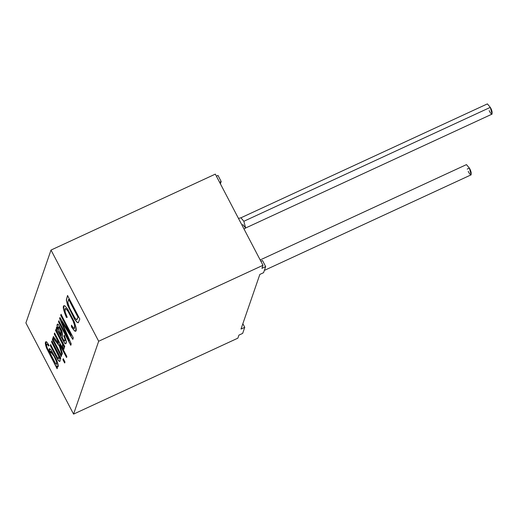 <?xml version="1.0" encoding="UTF-8"?>
<svg xmlns="http://www.w3.org/2000/svg" width="518" height="518" viewBox="0 0 518 518"><rect width="100%" height="100%" fill="white"/><g stroke="black" fill="none" stroke-linecap="round" stroke-linejoin="round"><path stroke-width="0.78" d="M51.01 250.064L215.32 174.126L262.982 265.3L261.94 268.337L262.982 265.3L215.32 174.126L51.01 250.064L98.679 341.245L262.982 265.3L98.679 341.245L51.01 250.064L25.9 322.934L51.01 250.064M216.394 176.178L218.007 175.434L216.394 176.178M238.921 335.127L237.872 338.163L73.569 414.109L25.9 322.934L73.569 414.109L98.679 341.245L73.569 414.109L237.872 338.163L238.921 335.127L242.651 333.404L244.749 327.331L241.012 329.059L259.848 274.411L241.012 329.059L244.749 327.331L242.851 323.711L244.749 327.331L242.651 333.404L238.921 335.127M57.381 367.851L57.084 368.712L46.536 348.09C44.865 343.363 44.93 341.31 46.73 341.932L49.106 345.467L48.588 346.03L47.462 344.418C46.219 344.14 46.316 345.72 47.753 349.164L49.657 352.926C48.504 348.62 48.951 347.597 50.997 349.851L56.656 360.088L58.016 364.122C58.631 367.081 58.055 367.625 56.287 365.753L57.381 367.851L56.287 365.753L57.906 366.893L58.016 364.122L56.656 360.088L50.997 349.851L49.359 348.724L49.657 352.926L47.753 349.164C46.316 345.72 46.219 344.14 47.462 344.418L48.588 346.03L49.106 345.467L46.73 341.932L45.856 341.666L46.536 348.09L57.084 368.712L57.381 367.851M59.447 361.435C60.464 361.447 60.386 359.783 59.214 356.436L60.483 358.857L60.781 357.996L51.871 340.954L51.541 341.906L58.579 356.119L58.832 358.365L58.327 358.508L57.459 357.517L50.609 344.606L57.459 357.517L58.327 358.508L58.832 358.365L58.579 356.119L51.541 341.906L51.871 340.954L60.781 357.996L60.483 358.857L59.214 356.436C60.386 359.783 60.464 361.447 59.447 361.435L58.463 360.625L55.756 356.034L50.278 345.558L50.609 344.606L50.278 345.558L57.239 358.78L58.463 360.625L59.764 361.422M61.279 356.539L52.37 339.497L52.7 338.545L61.61 355.588L61.279 356.539L61.61 355.588L52.7 338.545L52.37 339.497L52.823 338.487L52.37 339.497L61.279 356.539M64.646 362.982L62.924 359.686L63.254 358.734L64.977 362.03L64.646 362.982L64.977 362.03L63.254 358.734L62.924 359.686L63.377 358.676L62.924 359.686L64.646 362.982M57.783 340.753L54.26 334.019L54.591 333.061L66.867 356.552L66.537 357.504L59.557 344.146L62.38 353.354L61.953 354.597L59.382 346.069L52.965 337.775L53.373 336.59L58.566 343.363L57.783 340.753L58.566 343.363L53.373 336.59L52.965 337.775L59.382 346.069L61.953 354.597L62.38 353.354L59.557 344.146L66.537 357.504L66.867 356.552L54.591 333.061L54.26 334.019L54.714 333.009L54.26 334.019L57.783 340.753M62.147 345.966L62.587 344.748L61.888 342.825L55.517 330.374L55.847 329.416L64.756 346.458L64.459 347.319L63.112 344.742L64.141 347.72L63.416 348.964L62.147 345.966L63.416 348.964L64.057 349.132L64.141 347.72L63.112 344.742L64.459 347.319L64.756 346.458L55.847 329.416L55.517 330.374L55.97 329.357L55.517 330.374L61.888 342.825L62.587 344.748L62.147 345.966L62.62 346.024M65.022 340.682L64.135 340.792L62.328 337.794L62.477 333.786L61.519 329.985L58.379 324.495L57.504 324.119L57.103 326.21L57.906 329.131L56.592 327.246L56.248 328.244L64.763 343.162L65.838 343.764L64.763 343.162L63.636 341.504L56.248 328.244L56.592 327.246L57.783 329.189L57.103 326.21C56.961 324.216 57.388 323.646 58.379 324.495L61.519 329.985L62.218 332.142L62.328 337.794L64.135 340.792L65.022 340.682L64.99 338.96L63.831 335.949L64.362 335.366L66.349 341.284C66.356 343.797 65.786 344.438 64.64 343.22L56.248 328.244L64.64 343.22L65.773 343.803L66.349 341.284L64.362 335.366L63.831 335.949L64.99 338.96L64.756 341.045L65.119 338.908L63.831 335.949L64.485 335.308L63.96 335.891L65.119 338.908L65.145 340.624L64.258 340.734L65.145 340.624M71.167 335.34L60.703 315.326L61.04 314.335L73.316 337.82L72.785 339.368L63.461 324.598L72.785 339.368L73.316 337.82L61.04 314.335L60.703 315.326L61.169 314.277L60.703 315.326L71.167 335.34L59.92 317.586L71.167 335.34M72.908 339.309L61.506 321.49L71.225 343.907L70.752 345.279L58.476 321.795L58.812 320.804L69.108 340.488L59.609 318.499L59.92 317.586L59.609 318.499L69.108 340.488L58.812 320.804L58.476 321.795L70.752 345.279L71.225 343.907L61.506 321.49L63.461 324.598M71.478 326.955L71.452 325.226L73.673 328.172C74.838 328.833 75.136 327.855 74.579 325.226L73.051 320.895L67.936 311.176L65.883 308.754C64.692 308.191 64.439 309.252 65.119 311.946L67.185 317.249L66.414 317.476C62.807 308.657 62.322 304.798 64.944 305.892L67.703 309.175L74.314 321.911L76.023 327.382C76.586 330.795 76.081 331.96 74.495 330.873L71.478 326.955L74.495 330.873L75.68 331.274L76.023 327.382L74.314 321.911L67.703 309.175L64.944 305.892L63.973 305.678L63.474 309.207L66.414 317.476L67.185 317.249L65.119 311.946L65.138 308.586L65.883 308.754L67.936 311.176L73.051 320.895L74.579 325.226L74.443 328.438L73.673 328.172L71.452 325.226L71.478 326.955M67.528 295.525L79.804 319.01L78.224 322.766L76.942 322.228L74.527 319.133L67.489 304.96L66.323 299.993L67.528 295.525L66.323 299.993L67.489 304.96L74.527 319.133L76.942 322.228L78.231 322.766L79.804 319.01L67.528 295.525M259.848 274.411L263.578 272.682L265.669 266.608L261.94 268.337L265.669 266.608L262.496 260.528L260.884 261.279L262.496 260.528L265.669 266.608L263.578 272.682L259.848 274.411M238.461 218.395L240.922 217.806L243.842 221.29L490.3 107.368L243.842 221.29L245.642 228.004L492.1 114.089L490.3 107.368L487.386 103.891L240.922 217.806L243.842 221.29L245.642 228.004L242.722 224.527M488.15 108.366L490.3 107.368C493.518 112.568 492.003 116.958 489.186 110.606M264.368 270.402L471.173 174.812L469.373 168.091L466.459 164.614L260.191 259.952M467.223 169.088L469.373 168.091C472.591 173.29 471.082 177.68 468.259 171.328M220.39 183.819L221.186 181.514L219.574 182.258L221.186 181.514L218.007 175.434L221.186 181.514L220.39 183.819M78.347 322.714L77.072 322.17L74.65 319.075L67.612 304.901L66.446 299.935L67.651 295.467L66.446 299.935L67.612 304.901L74.65 319.075L77.072 322.17L78.347 322.714M68.609 299.307L78.011 317.288L76.722 319.794L75 318.11L69.593 308.1L67.839 302.635L68.609 299.307L67.839 302.635L69.593 308.1L75 318.11L76.722 319.794L78.134 317.23L68.609 299.307M76.852 319.736L78.134 317.23L68.732 299.249L78.134 317.23L76.852 319.736M74.501 328.399L74.702 325.168L73.174 320.836L68.059 311.117L66.006 308.696L65.262 308.534L66.006 308.696L68.059 311.117L73.174 320.836L74.702 325.168L74.501 328.399M67.308 317.191L66.414 317.476L63.617 309.259L64.031 305.652L63.617 309.259L66.537 317.417L67.308 317.191M75.745 331.242L74.618 330.814L71.601 326.897L71.575 325.168L71.601 326.897L74.618 330.814L75.745 331.242M70.875 345.221L58.476 321.795L58.935 320.746L58.599 321.736L70.875 345.221M69.231 340.43L59.609 318.499L60.049 317.528L59.732 318.447L69.231 340.43M71.29 335.282L60.826 315.268L71.29 335.282M57.906 329.131L57.226 326.152L57.569 324.1L57.226 326.152L57.906 329.131M59.091 326.91L61.228 331.371L61.266 335.47L60.871 330.057L59.091 326.91L58.275 327.078L58.968 326.968L60.742 330.115L61.143 335.528L58.314 328.788L58.275 327.078L59.091 326.91L58.404 327.02M56.371 328.185L56.715 327.188L56.371 328.185M58.275 327.078L59.136 331.429L61.143 335.528L61.105 331.429L58.968 326.968M64.582 347.267L63.112 344.742L64.582 347.267M64.115 349.1L63.416 348.964L62.27 345.907L62.717 344.697L62.011 342.767L55.64 330.316L62.011 342.767L62.717 344.697L62.27 345.907L63.546 348.905L64.115 349.1M66.66 357.446L59.557 344.146L66.66 357.446M62.076 354.539L59.505 346.011L52.965 337.775L53.496 336.532L53.089 337.717L59.505 346.011L62.076 354.539M58.689 343.305L57.906 340.702L54.384 333.961L57.906 340.702L58.689 343.305M64.769 362.93L63.047 359.628L64.769 362.93M61.402 356.488L52.493 339.439L61.402 356.488M51.541 341.906L51.994 340.896L51.541 341.906M59.829 361.383L58.586 360.573L57.362 358.728L50.278 345.558L50.732 344.548L50.408 345.5L57.362 358.728L58.586 360.573L59.829 361.383M58.45 358.45L58.955 358.314L58.702 356.06L51.664 341.848L56.54 351.165L58.702 356.06L58.955 358.314L58.45 358.45L58.955 358.314M58.832 358.365L58.327 358.508M57.207 368.661L46.659 348.031L45.921 341.64L46.659 348.031L57.207 368.661M48.711 345.972L47.585 344.366L46.989 344.23L47.585 344.366L48.711 345.972M49.78 352.868L49.424 348.698L49.78 352.868M47.047 344.192L47.462 344.418M57.964 366.854L56.287 365.753L57.964 366.854M56.896 364.264L56.449 361.596L54.163 356.488C50.647 350.401 49.482 349.65 50.667 354.234L55.679 363.791L56.896 364.264L55.679 363.791L50.667 354.234L50.427 351.359L54.163 356.488L56.449 361.596L56.727 364.484L56.572 361.538L54.293 356.429L50.492 351.34L54.293 356.429L56.572 361.538L56.85 364.426M245.642 228.004L244.036 229.06"/></g></svg>
